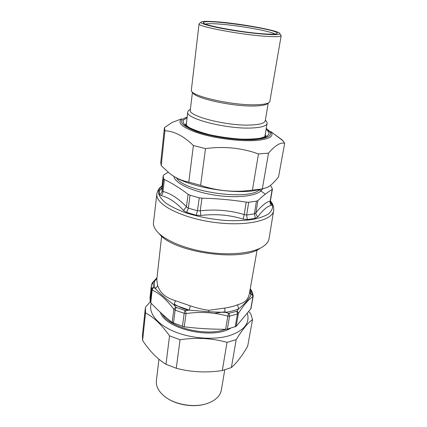<?xml version="1.0" encoding="UTF-8"?>
<svg xmlns="http://www.w3.org/2000/svg" width="427" height="427" viewBox="0 0 427 427"><rect width="100%" height="100%" fill="white"/><g stroke="black" fill="none" stroke-linecap="round" stroke-linejoin="round"><path stroke-width="0.64" d="M156.869 193.821L156.88 195.614C157.68 205.761 183.807 218.571 215.165 222.51C246.512 226.55 272.533 220.455 273.648 210.65L269.063 238.602C268.615 241.287 266.907 243.737 263.939 245.952C254.7 252.869 231.866 255.778 208.04 252.336C184.208 248.914 163.125 239.675 156.213 230.431C154.526 228.199 153.576 226.032 153.357 223.924L156.869 193.821C157.472 190.501 159.186 187.869 162.02 185.932M270.414 185.409L272.405 188.814L272.138 189.487C267.83 192.017 263.08 195.705 257.897 200.551L256.451 201.186L248.701 202.238L246.224 202.131C231.76 199.841 217.001 198.523 201.939 198.181L199.238 197.824L190.042 195.23L188.093 194.285C179.922 188.142 172.028 183.21 164.411 179.495L163.552 178.705L163.242 175.593L163.936 174.808L168.222 172.273M163.199 175.913L161.764 188.083L162.1 191.013L163.007 191.493C162.949 193.196 162.292 194.541 161.032 195.534C168.676 197.391 176.154 202.361 183.466 210.431L186.679 212.422L196.169 215.197L200.786 215.48C215.464 213.708 229.587 214.909 243.166 219.088L247.324 219.553L255.346 218.298L257.817 216.82C262.899 209.956 267.435 206.134 271.433 205.355L271.86 204.426L270.355 201.373M188.093 194.285L186.428 206.775L188.339 208.141L197.471 210.783L200.252 210.773L200.786 215.48M246.224 202.131L244.207 214.562L246.651 215.021L254.375 213.858L255.906 212.806C255.832 214.333 256.467 215.672 257.817 216.82M272.138 189.487L270.152 201.128L270.595 202.825L271.86 204.426M161.721 188.248L159.276 190.981L159.538 194.408L161.032 195.534M161.486 188.83L160.525 189.273M164.411 179.495L163.007 191.493C170.784 193.479 178.593 198.576 186.428 206.775L183.471 210.431M201.939 198.181L200.252 210.773C215.491 209.129 230.142 210.394 244.207 214.562L243.166 219.088M257.897 200.551L255.906 212.806C261.393 205.905 266.144 202.008 270.152 201.128C269.837 202.766 270.264 204.175 271.433 205.355M159.207 233.676C172.818 252.405 241.805 262.349 260.15 248.226M152.22 282.93L151.361 285.3L151.59 289.276L152.156 290.066L153.384 287.44L153.026 282.727L151.468 284.505L150 297.822L150.213 301.91L150.763 302.839C157.467 309.917 164.603 316.466 172.166 322.486L184.24 326.836C198.048 328.502 211.851 329.313 225.648 329.281L227.367 329.116L236.206 326.319L250.943 308.694M173.469 323.234L175.129 310.13L173.832 309.281L175.737 307.077L176.18 307.408L175.129 310.13L184.186 313.322L186.028 313.578L185.633 310.546L184.998 310.498L184.186 313.322L182.43 326.463M251.551 290.381L253.152 295.324L252.928 296.818L252.127 294.123L253.184 295.521M227.367 329.116L229.518 316.135L237.401 314.037L236.798 311.251L237.161 310.973L238.431 313.343L237.401 314.037L235.197 326.917M229.518 316.135L227.804 316.172L228.536 313.242L229.118 313.269L229.518 316.135M153.026 282.727L153.202 282.407L152.338 282.797L156.992 277.796M250.9 289.389L250.494 289.1L252.197 293.915M237.161 310.973L238.592 308.886C234.759 310.488 230.286 311.657 225.162 312.383L208.707 311.758L208.798 310.312L224.698 308.059L225.162 312.383L228.536 313.242M249.608 292.351L251.103 294.822C248.84 299.29 244.671 303.976 238.592 308.886L237.583 304.766C244.842 302.594 248.012 300.325 249.459 293.2L257.118 249.88M153.384 287.44L155.177 288.353C156.565 287.606 157.36 286.544 157.568 285.167C159.97 292.837 165.34 297.678 175.572 300.741L173.874 304.745L175.737 307.077M208.798 310.312C202.969 309.532 196.81 308.048 190.335 305.86L175.572 300.741M156.987 277.833L154.857 280.518C154.051 283.005 154.158 285.615 155.177 288.353C159.709 293.386 165.943 298.852 173.874 304.745L189.278 310.125L190.335 305.86M156.88 278.799L153.202 282.407M250.494 289.1L250.238 288.807M250.067 289.773L251.103 294.822L252.127 294.123M185.633 310.546L189.278 310.125L208.707 311.758M145.287 308.427L142.41 335.617L142.607 340.447C149.631 351.111 157.424 359.059 165.986 364.29L176.266 368.261C191.301 372.205 206.647 372.958 222.307 370.529L231.37 367.562C236.59 363.083 242.024 355.985 247.671 346.254L252.528 319.593C247.996 322.663 242.557 329.34 236.206 339.63L227.009 342.353C212.032 338.168 196.383 337.293 180.061 339.727L169.546 335.852C161.491 324.557 153.485 316.941 145.527 313.002L145.463 307.253L150.213 301.905L151.59 289.276L153.186 287.216M151.291 303.394C148.121 312.441 156.512 323.89 173.378 331.176C190.202 338.467 213.436 340.33 229.021 335.766C244.014 330.738 250.126 323.324 247.356 313.519M248.829 311.651L250.793 313.882L252.528 319.593M236.206 339.63L231.37 367.562M222.307 370.529L227.009 342.353M180.061 339.727L176.266 368.261M165.986 364.29L169.546 335.852M145.527 313.002L142.607 340.447M274.001 133.977L282.172 139.896L284.681 143.216C280.395 142.223 275.009 145.527 268.514 153.138L258.474 153.928C241.682 147.881 224.026 146.103 205.504 148.585L193.383 145.532C183.807 136.122 174.317 131.201 164.918 130.763L164.491 127.577L172.006 122.49L178.87 119.907M267.841 130.699L271.513 132.525M263.251 188.793L253.318 190.816C230.26 194.05 190.074 186.786 174.552 176.767M164.368 128.212L160.728 162.607L161.209 165.591L169.364 173.197C174.969 177.717 181.448 180.69 188.803 182.105L200.61 185.345C217.487 191.034 234.759 192.625 252.432 190.122L262.317 188.915L267.414 187.352C270.755 185.633 274.47 182.132 278.553 176.837L284.681 143.216M164.918 130.763L161.209 165.591M188.803 182.105L193.383 145.532M205.504 148.585L200.61 185.345M252.432 190.122L258.474 153.928M268.514 153.138L262.317 188.915M199.681 23.261L199.062 23.784C196.484 26.389 241.597 34.918 266.811 36.359C276.072 36.914 280.859 36.669 281.179 35.617L280.731 34.945M217.012 21.83C240.913 23.56 280.833 30.931 279.856 33.68C279.989 35.505 261.639 34.582 239.873 31.433C218.096 28.305 200.236 24.013 200.877 22.3C201.523 21.222 206.903 21.062 217.012 21.83M264.26 33.888C272.602 34.416 276.942 34.224 277.278 33.311C278.991 29.298 202.948 18.34 203.455 22.674C201.347 24.963 241.655 32.521 264.26 33.888M281.179 35.617L269.752 101.962C268.289 103.638 263.651 104.578 255.842 104.775C232.816 105.56 192.017 96.401 191.291 90.657L199.062 23.784M205.52 24.067C207.469 23.522 212.016 23.517 219.174 24.051C238.736 25.433 271.108 31.176 274.903 34.069M267.948 103.243C266.517 104.871 262.055 105.784 254.556 105.987C232.48 106.766 193.436 97.98 192.657 92.392M268.22 103.051L265.242 120.788C264.708 123.136 260.139 124.54 251.524 125.004C228.151 126.424 187.56 116.149 190.303 109.99L192.454 92.136M265.797 120.595L266.923 122.111L267.115 123.398C266.549 125.912 261.724 127.433 252.64 127.951C227.89 129.557 184.827 118.583 187.773 111.965L188.318 110.785L189.828 109.648M166.797 398.007C177.077 405.234 194.573 407.758 206.471 403.723M224.751 369.894L221.357 390.016C220.396 395.226 216.617 399.357 210.025 402.405L207.965 403.221C194.733 408.271 173.981 404.737 163.765 395.738C158.3 390.951 155.839 385.923 156.389 380.654L158.951 359.235M270.392 201.069L272.623 205.75C272.725 208.808 271.225 211.616 268.119 214.173C264.083 216.505 258.607 218.325 251.69 219.633C244.057 220.588 235.603 220.876 226.326 220.503C211.728 219.377 198.059 216.751 185.318 212.625C177.584 209.742 171.184 206.631 166.13 203.289C161.988 199.916 159.468 196.623 158.577 193.426C158.246 190.666 159.383 188.222 162.004 186.087M163.552 178.705L162.1 191.013C161.86 192.55 161.006 193.682 159.538 194.408M190.042 195.23L188.339 208.141L186.679 212.422M199.238 197.824L197.471 210.783L196.169 215.197M248.701 202.238L246.651 215.021L247.324 219.553M259.381 189.807L265.29 194.194M256.451 201.186L254.375 213.858L255.346 218.298M161.491 188.819L161.774 188.019L159.276 190.981M259.36 189.812C248.578 201.005 183.642 191.648 176.458 177.867M262.327 188.915C259.958 195.369 239.894 198.64 217.097 195.459C194.296 192.347 175.171 183.663 173.949 176.687L173.89 176.367M150.763 302.839L152.156 290.066C159.388 293.242 166.61 299.647 173.832 309.281L172.166 322.486M236.206 326.319L238.431 313.343C244.03 304.67 248.866 299.162 252.928 296.818L250.692 309.239M184.24 326.836L186.028 313.578C200.535 311.475 214.461 312.34 227.804 316.172L225.648 329.281M184.998 310.498L176.18 307.408M250.259 288.679L250.74 289.442M236.798 311.251L229.118 313.269M237.583 304.766C233.9 306.282 229.609 307.376 224.698 308.059M157.568 285.167L156.778 279.706L161.646 236.12M230.367 328.416C211.264 339.695 165.26 328.822 160.328 312.313M162.121 313.957C169.732 327.819 206.188 336.818 225.787 329.276M174.301 304.136C178.251 306.581 182.916 308.614 188.296 310.232M214.338 313.338L224.96 311.769M266.256 128.463C274.662 134.334 270.718 138.065 254.412 139.65C238.133 140.707 212.027 137.035 196.276 131.468C180.456 125.239 177.418 120.435 187.165 117.062M172.006 122.49L181.923 118.759C176.618 122.853 182.414 127.737 199.313 133.411C215.79 138.476 239.937 141.524 255.362 140.526C269.421 139.319 274.572 136.33 270.803 131.564L283.122 140.857M187.074 117.809L183.535 119.971C182.633 121.738 183.445 123.718 185.98 125.912C189.519 128.169 194.541 130.379 201.058 132.53C208.259 134.569 216.094 136.266 224.57 137.622C233.083 138.716 241.079 139.298 248.562 139.378C255.415 139.149 260.86 138.455 264.895 137.286C267.942 135.893 269.288 134.222 268.914 132.274L266.133 129.205M265.242 134.452L265.589 136.293L266.037 135.77L264.975 136.688L260.7 138.113C255.394 138.999 248.69 139.33 240.582 139.101C230.511 138.391 220.385 136.976 210.207 134.857C200.775 132.429 193.49 129.829 188.344 127.059L185.35 124.342L185.596 124.716L186.444 123.099M273.648 210.65C274.011 207.015 272.928 203.791 270.408 200.968M272.431 189.086L270.398 201.021M253.158 296.375L250.943 308.71M200.877 22.3L199.062 23.763M279.856 33.68L281.185 35.596M276.707 33.744L277.278 33.311M203.882 23.25L203.455 22.674M190.394 109.221L188.318 110.785M265.37 120.03L266.923 122.111M187.773 111.965L186.167 125.415M267.115 123.398L264.852 136.757"/></g></svg>
